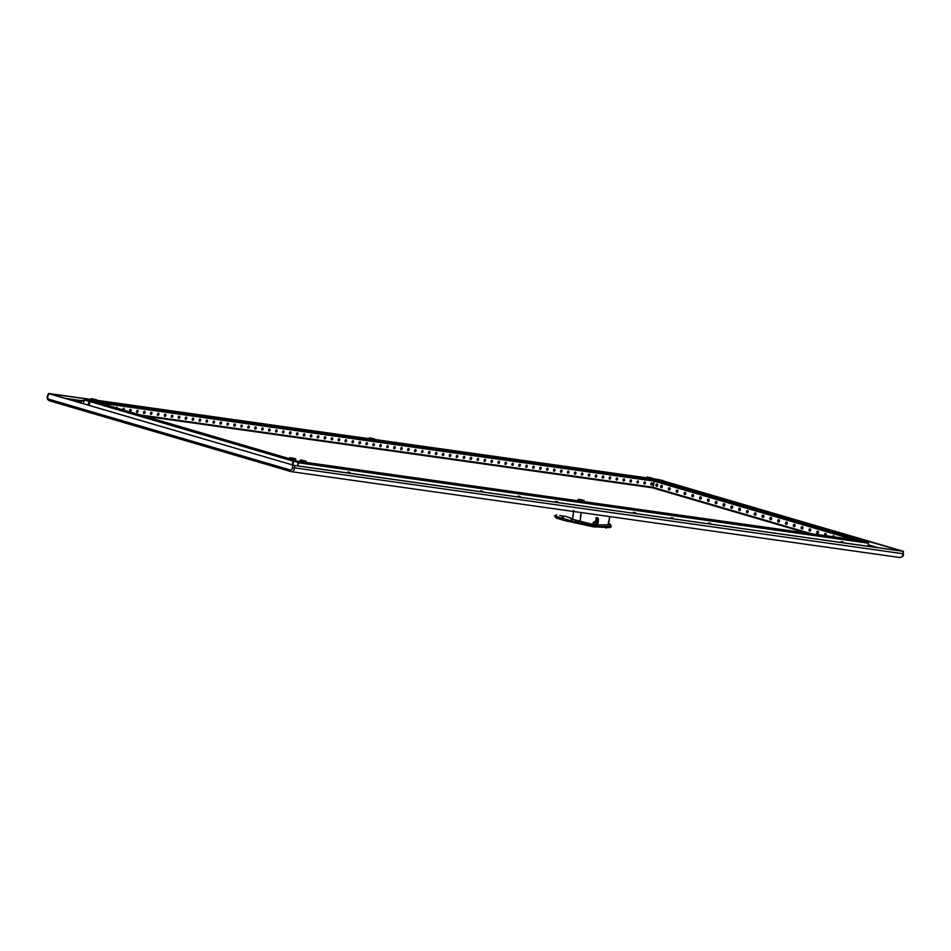 <?xml version="1.0" encoding="UTF-8"?>
<svg xmlns="http://www.w3.org/2000/svg" width="951" height="951" viewBox="0 0 951 951"><rect width="100%" height="100%" fill="white"/><g stroke="black" fill="none" stroke-linecap="round" stroke-linejoin="round"><path stroke-width="1.43" d="M589.37 513.706L601.187 515.371M294.584 465.538L294.525 467.88L903.034 553.732L902.927 551.188L294.584 465.538L49.048 393.702L47.942 396.139A2.14 1.617 -82 0 0 48.858 399.206L290.305 469.996A2.14 1.617 -82 0 0 292.409 467.809L292.48 465.075M902.927 551.188L860.239 538.67M855.246 537.208L663.418 480.968M653.075 478.745L658.033 479.47M646.787 477.854L375.086 439.528M368.798 438.637L97.109 400.312M90.821 399.432L48.893 393.512M902.44 551.2L293.942 465.348L49.511 393.762M49.607 393.785L90.797 399.527M657.723 479.494L653.052 478.84M646.763 477.949L375.063 439.624M368.786 438.732L97.085 400.407M902.368 551.188L860.263 539.062M854.806 537.16L663.489 481.075L663.168 482.561L661.088 482.264L661.42 480.802L663.501 481.099M82.107 400.419L83.926 400.87L82.107 400.419M555.943 501.367L557.773 501.819L555.943 501.367M518.414 496.065L520.245 496.529L518.414 496.065M480.885 490.775L482.716 491.239L480.885 490.775M348.149 472.053L349.98 472.504L348.149 472.053M633.782 512.339L635.601 512.803L633.782 512.339M671.311 517.641L673.13 518.093L671.311 517.641M708.828 522.931L710.659 523.395L708.828 522.931M841.576 541.654L843.394 542.118L841.576 541.654M81.905 400.573L83.712 400.977M555.741 501.522L557.548 501.926M518.212 496.232L520.019 496.636M480.683 490.942L482.502 491.346M347.947 472.207L349.754 472.611M633.58 512.506L635.387 512.91M671.097 517.796L672.916 518.2M708.626 523.098L710.445 523.502M841.362 541.82L843.18 542.225M595.421 520.827L596.824 519.412L596.134 517.701M580.645 521.802L583.759 522.777M559.782 515.525L566.273 516.548L559.782 515.525C561.863 515.62 563.147 516.631 563.61 518.58L554.849 516.013C555.455 517.665 556.763 518.58 558.772 518.759C560.555 519.698 562.16 519.638 563.61 518.58L578.862 523.252L596.491 526.485L596.622 525.285L585.947 523.466L596.491 525.225L596.515 526.533L595.409 527.056L596.491 526.485M563.265 520.173L557.833 518.45L554.421 515.822L556.692 514.86M580.479 521.754L578.577 521.421C576.14 520.72 576.187 520.708 578.683 521.35L580.134 521.659M576.675 520.851L580.146 521.659M596.622 525.487L578.577 521.421L585.994 523.502M583.557 522.634L595.005 524.928M578.577 521.421L576.496 520.922M596.836 522.087L595.136 524.964M580.597 512.482L609.567 516.559M574 519.817L580.074 521.54L580.93 512.565M573.679 510.437L572.645 519.27L593.317 524.643L594.66 523.906M608.212 523.549L609.781 516.655L608.319 524.179M593.388 522.254A1.07 0.701 -73.7 0 1 593.162 522.991M594.137 521.766A1.07 0.701 -73.7 0 1 593.602 523.835A1.07 0.701 -73.7 0 1 594.137 521.766M608.628 524.334L610.233 524.643L608.271 523.537L609.983 524.132M581.192 512.625L580.158 521.41L593.519 524.488L595.195 522.777L596.099 518.818L597.216 517.677L598.405 518.854L598.238 522.432L596.836 522.063L597.014 518.473L598.12 518.794L596.515 517.606M596.836 522.063L596.206 524.833L595.362 524.583M606.833 527.829L606.167 527.829M605.514 527.817L606.144 528.007M610.554 524.762L597.858 524.976L597.787 526.355L596.182 526.902L610.411 527.615L611.196 526.355L610.554 524.762M611.184 526.355L596.443 526.64M610.387 527.615L611.279 526.355L610.435 524.322M596.8 525.915L597.442 525.689M596.966 525.939L597.787 524.988L597.537 526.2M655.917 484.927A1.177 0.892 -82 0 0 657.64 485.438A1.177 0.892 -82 0 0 655.917 484.927M657.129 484.071A1.177 0.892 -82 0 0 656.808 486.341M657.058 480.909L654.347 481.218L652.968 487.304L811.001 533.642M670.134 489.099A1.177 0.892 -82 0 0 668.422 488.588A1.177 0.892 -82 0 0 670.134 489.099M662.324 486.805A1.177 0.892 -82 0 0 660.612 486.306A1.177 0.892 -82 0 0 662.324 486.805M677.944 491.382A1.177 0.892 -82 0 0 676.232 490.882A1.177 0.892 -82 0 0 677.944 491.382M685.754 493.676A1.177 0.892 -82 0 0 684.042 493.177A1.177 0.892 -82 0 0 685.754 493.676M693.564 495.97A1.177 0.892 -82 0 0 691.852 495.459A1.177 0.892 -82 0 0 693.564 495.97M701.374 498.253A1.177 0.892 -82 0 0 699.651 497.753A1.177 0.892 -82 0 0 701.374 498.253M709.184 500.547A1.177 0.892 -82 0 0 707.461 500.036A1.177 0.892 -82 0 0 709.184 500.547M716.995 502.829A1.177 0.892 -82 0 0 715.271 502.33A1.177 0.892 -82 0 0 716.995 502.829M724.805 505.124A1.177 0.892 -82 0 0 723.081 504.624A1.177 0.892 -82 0 0 724.805 505.124M732.615 507.418A1.177 0.892 -82 0 0 730.891 506.907A1.177 0.892 -82 0 0 732.615 507.418M740.425 509.7A1.177 0.892 -82 0 0 738.701 509.201A1.177 0.892 -82 0 0 740.425 509.7M748.235 511.995A1.177 0.892 -82 0 0 746.511 511.483A1.177 0.892 -82 0 0 748.235 511.995M756.045 514.277A1.177 0.892 -82 0 0 754.321 513.778A1.177 0.892 -82 0 0 756.045 514.277M763.855 516.571A1.177 0.892 -82 0 0 762.131 516.072A1.177 0.892 -82 0 0 763.855 516.571M771.665 518.866A1.177 0.892 -82 0 0 769.941 518.354A1.177 0.892 -82 0 0 771.665 518.866M779.475 521.148A1.177 0.892 -82 0 0 777.752 520.649A1.177 0.892 -82 0 0 779.475 521.148M787.285 523.442A1.177 0.892 -82 0 0 785.562 522.943A1.177 0.892 -82 0 0 787.285 523.442M795.095 525.737A1.177 0.892 -82 0 0 793.372 525.225A1.177 0.892 -82 0 0 795.095 525.737M802.906 528.019A1.177 0.892 -82 0 0 801.182 527.52A1.177 0.892 -82 0 0 802.906 528.019M810.716 530.313A1.177 0.892 -82 0 0 808.992 529.802A1.177 0.892 -82 0 0 810.716 530.313M818.526 532.596A1.177 0.892 -82 0 0 816.802 532.096A1.177 0.892 -82 0 0 818.526 532.596M825.753 535.722A1.177 0.892 -82 0 0 825.646 533.475A1.177 0.892 -82 0 0 824.909 535.603M834.182 536.911A1.177 0.892 -82 0 0 832.434 536.661M653.218 488.029L806.745 533.035L653.254 488.041L652.968 487.304M671.739 485.224L673.748 485.747L671.739 485.224M663.929 482.942L665.938 483.453L663.929 482.942M681.261 488.018L679.252 487.506L681.261 488.018M689.071 490.312L687.062 489.801L689.071 490.312M696.881 492.606L694.872 492.095L696.881 492.606M704.691 494.889L702.682 494.377L704.691 494.889M712.501 497.183L710.492 496.672L712.501 497.183M720.311 499.477L718.302 498.954L720.311 499.477M728.121 501.759L726.112 501.248L728.121 501.759M735.931 504.054L733.922 503.543L735.931 504.054M743.741 506.336L741.732 505.825L743.741 506.336M751.552 508.63L749.543 508.119L751.552 508.63M759.362 510.925L757.353 510.402L759.362 510.925M767.172 513.207L765.163 512.696L767.172 513.207M774.982 515.501L772.973 514.99L774.982 515.501M782.792 517.784L780.783 517.273L782.792 517.784M790.602 520.078L788.593 519.567L790.602 520.078M798.412 522.372L796.403 521.861L798.412 522.372M806.222 524.655L804.213 524.144L806.222 524.655M814.032 526.949L812.023 526.438L814.032 526.949M821.842 529.243L819.833 528.72L821.842 529.243M829.652 531.526L827.643 531.015L829.652 531.526M837.462 533.82L835.453 533.309L837.462 533.82M845.273 536.102L843.264 535.591L845.273 536.102M853.083 538.397L851.074 537.886L853.083 538.397M833.647 535.817A1.177 0.892 -82 0 0 832.814 536.721M825.837 533.523A1.177 0.892 -82 0 0 825.302 535.663M818.026 531.24A1.177 0.892 -82 0 0 817.705 533.511M810.216 528.946A1.177 0.892 -82 0 0 809.895 531.229M802.406 526.652A1.177 0.892 -82 0 0 802.085 528.934M794.596 524.37A1.177 0.892 -82 0 0 794.275 526.64M786.786 522.075A1.177 0.892 -82 0 0 786.465 524.358M778.976 519.793A1.177 0.892 -82 0 0 778.655 522.063M771.166 517.499A1.177 0.892 -82 0 0 770.845 519.781M763.356 515.204A1.177 0.892 -82 0 0 763.035 517.487M755.546 512.922A1.177 0.892 -82 0 0 755.225 515.192M747.736 510.628A1.177 0.892 -82 0 0 747.415 512.91M739.926 508.345A1.177 0.892 -82 0 0 739.605 510.616M732.115 506.051A1.177 0.892 -82 0 0 731.794 508.333M724.305 503.757A1.177 0.892 -82 0 0 723.984 506.039M716.495 501.474A1.177 0.892 -82 0 0 716.174 503.745M708.685 499.18A1.177 0.892 -82 0 0 708.364 501.462M700.875 496.886A1.177 0.892 -82 0 0 700.554 499.168M693.065 494.603A1.177 0.892 -82 0 0 692.744 496.874M685.255 492.309A1.177 0.892 -82 0 0 684.934 494.591M677.445 490.027A1.177 0.892 -82 0 0 677.124 492.297M661.825 485.438A1.177 0.892 -82 0 0 661.504 487.72M669.635 487.732A1.177 0.892 -82 0 0 669.314 490.015M89.18 405.388L90.036 401.607L92.758 401.31M280.973 456.504L278.964 455.981L280.973 456.504M288.783 458.786L286.774 458.275L288.783 458.786M271.439 453.71L273.448 454.221L271.439 453.71M263.629 451.416L265.638 451.927L263.629 451.416M255.819 449.122L257.828 449.645L255.819 449.122M248.009 446.839L250.018 447.35L248.009 446.839M240.199 444.545L242.208 445.056L240.199 444.545M232.389 442.263L234.398 442.774L232.389 442.263M224.579 439.968L226.588 440.479L224.579 439.968M216.769 437.674L218.778 438.185L216.769 437.674M208.958 435.392L210.967 435.903L208.958 435.392M201.148 433.097L203.157 433.608L201.148 433.097M193.338 430.803L195.347 431.326L193.338 430.803M185.528 428.521L187.537 429.032L185.528 428.521M177.718 426.226L179.727 426.737L177.718 426.226M169.908 423.944L171.917 424.455L169.908 423.944M162.098 421.65L164.107 422.161L162.098 421.65M154.288 419.355L156.297 419.878L154.288 419.355M146.478 417.073L148.487 417.584L146.478 417.073M138.668 414.779L140.677 415.29L138.668 414.779M130.858 412.496L132.867 413.007L130.858 412.496M123.048 410.202L125.056 410.713L123.048 410.202M115.237 407.908L117.246 408.419L115.237 407.908M107.427 405.625L109.436 406.136L107.427 405.625M99.617 403.331L101.626 403.842L99.617 403.331M292.242 464.92L293.098 461.14L90.036 401.607M290.685 459.654L293.704 460.546L293.098 461.14M293.704 460.546L297.984 461.271M84.484 399.313L90.654 400.181L84.484 399.313L89.049 400.656L88.55 405.197M117.306 408.205A1.177 0.773 106.3 0 0 115.939 407.801M123.939 410.154A1.177 0.773 106.3 0 0 123.785 408.288A1.177 0.773 106.3 0 0 122.643 409.774M131.167 410.499A1.177 0.773 106.3 0 0 129.633 410.285A1.177 0.773 106.3 0 0 131.167 410.499M138.109 411.486A1.177 0.773 106.3 0 0 136.587 411.272A1.177 0.773 106.3 0 0 138.109 411.486M145.063 412.461A1.177 0.773 106.3 0 0 143.53 412.247A1.177 0.773 106.3 0 0 145.063 412.461M152.005 413.447A1.177 0.773 106.3 0 0 150.484 413.233A1.177 0.773 106.3 0 0 152.005 413.447M158.96 414.422A1.177 0.773 106.3 0 0 157.426 414.208A1.177 0.773 106.3 0 0 158.96 414.422M165.914 415.409A1.177 0.773 106.3 0 0 164.38 415.195A1.177 0.773 106.3 0 0 165.914 415.409M172.856 416.383A1.177 0.773 106.3 0 0 171.335 416.169A1.177 0.773 106.3 0 0 172.856 416.383M179.81 417.37A1.177 0.773 106.3 0 0 178.277 417.144A1.177 0.773 106.3 0 0 179.81 417.37M186.765 418.345A1.177 0.773 106.3 0 0 185.231 418.131A1.177 0.773 106.3 0 0 186.765 418.345M193.707 419.332A1.177 0.773 106.3 0 0 192.185 419.106A1.177 0.773 106.3 0 0 193.707 419.332M200.661 420.306A1.177 0.773 106.3 0 0 199.128 420.092A1.177 0.773 106.3 0 0 200.661 420.306M207.603 421.293A1.177 0.773 106.3 0 0 206.082 421.067A1.177 0.773 106.3 0 0 207.603 421.293M214.557 422.268A1.177 0.773 106.3 0 0 213.024 422.054A1.177 0.773 106.3 0 0 214.557 422.268M221.512 423.243A1.177 0.773 106.3 0 0 219.978 423.029A1.177 0.773 106.3 0 0 221.512 423.243M228.454 424.229A1.177 0.773 106.3 0 0 226.932 424.015A1.177 0.773 106.3 0 0 228.454 424.229M235.408 425.204A1.177 0.773 106.3 0 0 233.875 424.99A1.177 0.773 106.3 0 0 235.408 425.204M242.35 426.191A1.177 0.773 106.3 0 0 240.829 425.977A1.177 0.773 106.3 0 0 242.35 426.191M249.305 427.165A1.177 0.773 106.3 0 0 247.771 426.951A1.177 0.773 106.3 0 0 249.305 427.165M256.259 428.152A1.177 0.773 106.3 0 0 254.725 427.938A1.177 0.773 106.3 0 0 256.259 428.152M263.201 429.127A1.177 0.773 106.3 0 0 261.68 428.913A1.177 0.773 106.3 0 0 263.201 429.127M270.155 430.114A1.177 0.773 106.3 0 0 268.622 429.9A1.177 0.773 106.3 0 0 270.155 430.114M277.098 431.088A1.177 0.773 106.3 0 0 275.576 430.874A1.177 0.773 106.3 0 0 277.098 431.088M284.052 432.075A1.177 0.773 106.3 0 0 282.518 431.861A1.177 0.773 106.3 0 0 284.052 432.075M291.006 433.05A1.177 0.773 106.3 0 0 289.473 432.836A1.177 0.773 106.3 0 0 291.006 433.05M297.948 434.036A1.177 0.773 106.3 0 0 296.427 433.822A1.177 0.773 106.3 0 0 297.948 434.036M304.902 435.011A1.177 0.773 106.3 0 0 303.369 434.797A1.177 0.773 106.3 0 0 304.902 435.011M311.857 435.998A1.177 0.773 106.3 0 0 310.323 435.772A1.177 0.773 106.3 0 0 311.857 435.998M318.799 436.973A1.177 0.773 106.3 0 0 317.277 436.759A1.177 0.773 106.3 0 0 318.799 436.973M325.753 437.959A1.177 0.773 106.3 0 0 324.22 437.733A1.177 0.773 106.3 0 0 325.753 437.959M332.695 438.934A1.177 0.773 106.3 0 0 331.174 438.72A1.177 0.773 106.3 0 0 332.695 438.934M339.65 439.909A1.177 0.773 106.3 0 0 338.116 439.695A1.177 0.773 106.3 0 0 339.65 439.909M346.604 440.895A1.177 0.773 106.3 0 0 345.07 440.682A1.177 0.773 106.3 0 0 346.604 440.895M353.546 441.87A1.177 0.773 106.3 0 0 352.025 441.656A1.177 0.773 106.3 0 0 353.546 441.87M360.5 442.857A1.177 0.773 106.3 0 0 358.967 442.643A1.177 0.773 106.3 0 0 360.5 442.857M367.443 443.832A1.177 0.773 106.3 0 0 365.921 443.618A1.177 0.773 106.3 0 0 367.443 443.832M374.397 444.818A1.177 0.773 106.3 0 0 372.863 444.604A1.177 0.773 106.3 0 0 374.397 444.818M381.351 445.793A1.177 0.773 106.3 0 0 379.818 445.579A1.177 0.773 106.3 0 0 381.351 445.793M388.293 446.78A1.177 0.773 106.3 0 0 386.772 446.566A1.177 0.773 106.3 0 0 388.293 446.78M395.247 447.755A1.177 0.773 106.3 0 0 393.714 447.541A1.177 0.773 106.3 0 0 395.247 447.755M402.202 448.741A1.177 0.773 106.3 0 0 400.668 448.527A1.177 0.773 106.3 0 0 402.202 448.741M409.144 449.716A1.177 0.773 106.3 0 0 407.622 449.502A1.177 0.773 106.3 0 0 409.144 449.716M416.098 450.703A1.177 0.773 106.3 0 0 414.565 450.489A1.177 0.773 106.3 0 0 416.098 450.703M423.04 451.677A1.177 0.773 106.3 0 0 421.519 451.463A1.177 0.773 106.3 0 0 423.04 451.677M429.995 452.664A1.177 0.773 106.3 0 0 428.461 452.438A1.177 0.773 106.3 0 0 429.995 452.664M436.949 453.639A1.177 0.773 106.3 0 0 435.415 453.425A1.177 0.773 106.3 0 0 436.949 453.639M443.891 454.626A1.177 0.773 106.3 0 0 442.37 454.4A1.177 0.773 106.3 0 0 443.891 454.626M450.845 455.6A1.177 0.773 106.3 0 0 449.312 455.386A1.177 0.773 106.3 0 0 450.845 455.6M457.788 456.587A1.177 0.773 106.3 0 0 456.266 456.361A1.177 0.773 106.3 0 0 457.788 456.587M464.742 457.562A1.177 0.773 106.3 0 0 463.208 457.348A1.177 0.773 106.3 0 0 464.742 457.562M471.696 458.537A1.177 0.773 106.3 0 0 470.163 458.323A1.177 0.773 106.3 0 0 471.696 458.537M478.638 459.523A1.177 0.773 106.3 0 0 477.117 459.309A1.177 0.773 106.3 0 0 478.638 459.523M485.592 460.498A1.177 0.773 106.3 0 0 484.059 460.284A1.177 0.773 106.3 0 0 485.592 460.498M492.535 461.485A1.177 0.773 106.3 0 0 491.013 461.271A1.177 0.773 106.3 0 0 492.535 461.485M499.489 462.459A1.177 0.773 106.3 0 0 497.955 462.245A1.177 0.773 106.3 0 0 499.489 462.459M506.443 463.446A1.177 0.773 106.3 0 0 504.91 463.232A1.177 0.773 106.3 0 0 506.443 463.446M513.385 464.421A1.177 0.773 106.3 0 0 511.864 464.207A1.177 0.773 106.3 0 0 513.385 464.421M520.34 465.408A1.177 0.773 106.3 0 0 518.806 465.194A1.177 0.773 106.3 0 0 520.34 465.408M527.294 466.382A1.177 0.773 106.3 0 0 525.76 466.168A1.177 0.773 106.3 0 0 527.294 466.382M534.236 467.369A1.177 0.773 106.3 0 0 532.715 467.155A1.177 0.773 106.3 0 0 534.236 467.369M541.19 468.344A1.177 0.773 106.3 0 0 539.657 468.13A1.177 0.773 106.3 0 0 541.19 468.344M548.133 469.33A1.177 0.773 106.3 0 0 546.611 469.116A1.177 0.773 106.3 0 0 548.133 469.33M555.087 470.305A1.177 0.773 106.3 0 0 553.553 470.091A1.177 0.773 106.3 0 0 555.087 470.305M562.041 471.292A1.177 0.773 106.3 0 0 560.508 471.066A1.177 0.773 106.3 0 0 562.041 471.292M568.983 472.267A1.177 0.773 106.3 0 0 567.462 472.053A1.177 0.773 106.3 0 0 568.983 472.267M575.937 473.253A1.177 0.773 106.3 0 0 574.404 473.027A1.177 0.773 106.3 0 0 575.937 473.253M582.88 474.228A1.177 0.773 106.3 0 0 581.358 474.014A1.177 0.773 106.3 0 0 582.88 474.228M589.834 475.215A1.177 0.773 106.3 0 0 588.3 474.989A1.177 0.773 106.3 0 0 589.834 475.215M596.788 476.189A1.177 0.773 106.3 0 0 595.255 475.975A1.177 0.773 106.3 0 0 596.788 476.189M603.73 477.164A1.177 0.773 106.3 0 0 602.209 476.95A1.177 0.773 106.3 0 0 603.73 477.164M610.685 478.151A1.177 0.773 106.3 0 0 609.151 477.937A1.177 0.773 106.3 0 0 610.685 478.151M617.627 479.126A1.177 0.773 106.3 0 0 616.105 478.912A1.177 0.773 106.3 0 0 617.627 479.126M624.581 480.112A1.177 0.773 106.3 0 0 623.048 479.898A1.177 0.773 106.3 0 0 624.581 480.112M631.535 481.087A1.177 0.773 106.3 0 0 630.002 480.873A1.177 0.773 106.3 0 0 631.535 481.087M638.478 482.074A1.177 0.773 106.3 0 0 636.956 481.86A1.177 0.773 106.3 0 0 638.478 482.074M645.432 483.049A1.177 0.773 106.3 0 0 643.898 482.835A1.177 0.773 106.3 0 0 645.432 483.049M652.386 484.035A1.177 0.773 106.3 0 0 650.853 483.821A1.177 0.773 106.3 0 0 652.386 484.035M657.141 480.528L654.24 479.696M84.021 401.037L84.853 400.05M88.11 405.067L88.907 401.239L84.27 399.967M99.903 401.833L101.816 402.214L99.903 401.833M108.378 403.034L106.464 402.665L108.378 403.034M115.321 404.02L113.407 403.652L115.321 404.02M122.275 404.995L120.361 404.627L122.275 404.995M129.229 405.982L127.315 405.601L129.229 405.982M136.171 406.957L134.257 406.588L136.171 406.957M143.126 407.931L141.212 407.563L143.126 407.931M150.08 408.918L148.154 408.55L150.08 408.918M157.022 409.893L155.108 409.524L157.022 409.893M163.976 410.88L162.062 410.511L163.976 410.88M170.918 411.854L169.005 411.486L170.918 411.854M177.873 412.841L175.959 412.472L177.873 412.841M184.827 413.816L182.913 413.447L184.827 413.816M191.769 414.802L189.855 414.434L191.769 414.802M198.723 415.777L196.809 415.409L198.723 415.777M205.666 416.764L203.752 416.395L205.666 416.764M212.62 417.739L210.706 417.37L212.62 417.739M219.574 418.725L217.66 418.357L219.574 418.725M226.516 419.7L224.602 419.332L226.516 419.7M233.471 420.687L231.557 420.318L233.471 420.687M240.413 421.662L238.499 421.293L240.413 421.662M247.367 422.648L245.453 422.268L247.367 422.648M254.321 423.623L252.407 423.254L254.321 423.623M261.263 424.598L259.35 424.229L261.263 424.598M268.218 425.584L266.304 425.216L268.218 425.584M275.172 426.559L273.246 426.191L275.172 426.559M282.114 427.546L280.2 427.177L282.114 427.546M289.068 428.521L287.154 428.152L289.068 428.521M296.011 429.507L294.097 429.139L296.011 429.507M302.965 430.482L301.051 430.114L302.965 430.482M309.919 431.469L308.005 431.1L309.919 431.469M316.861 432.443L314.947 432.075L316.861 432.443M323.815 433.43L321.902 433.062L323.815 433.43M330.758 434.405L328.844 434.036L330.758 434.405M337.712 435.392L335.798 435.023L337.712 435.392M344.666 436.366L342.752 435.998L344.666 436.366M351.608 437.353L349.695 436.985L351.608 437.353M358.563 438.328L356.649 437.959L358.563 438.328M365.505 439.314L363.591 438.946L365.505 439.314M379.413 441.276L377.499 440.895L379.413 441.276M386.356 442.251L384.442 441.882L386.356 442.251M393.31 443.225L391.396 442.857L393.31 443.225M400.264 444.212L398.35 443.844L400.264 444.212M407.206 445.187L405.292 444.818L407.206 445.187M414.16 446.174L412.247 445.805L414.16 446.174M421.103 447.148L419.189 446.78L421.103 447.148M428.057 448.135L426.143 447.766L428.057 448.135M435.011 449.11L433.097 448.741L435.011 449.11M441.953 450.096L440.04 449.728L441.953 450.096M448.908 451.071L446.994 450.703L448.908 451.071M455.85 452.058L453.936 451.689L455.85 452.058M462.804 453.033L460.89 452.664L462.804 453.033M469.758 454.019L467.844 453.651L469.758 454.019M476.701 454.994L474.787 454.626L476.701 454.994M483.655 455.981L481.741 455.612L483.655 455.981M490.609 456.955L488.683 456.587L490.609 456.955M497.551 457.942L495.637 457.574L497.551 457.942M504.505 458.917L502.592 458.548L504.505 458.917M511.448 459.904L509.534 459.523L511.448 459.904M518.402 460.878L516.488 460.51L518.402 460.878M525.356 461.853L523.442 461.485L525.356 461.853M532.298 462.84L530.385 462.471L532.298 462.84M539.253 463.815L537.339 463.446L539.253 463.815M546.195 464.801L544.281 464.433L546.195 464.801M553.149 465.776L551.235 465.408L553.149 465.776M560.103 466.763L558.189 466.394L560.103 466.763M567.046 467.737L565.132 467.369L567.046 467.737M574 468.724L572.086 468.356L574 468.724M580.942 469.699L579.028 469.33L580.942 469.699M587.896 470.686L585.982 470.317L587.896 470.686M594.851 471.66L592.937 471.292L594.851 471.66M601.793 472.647L599.879 472.278L601.793 472.647M608.747 473.622L606.833 473.253L608.747 473.622M615.701 474.608L613.775 474.24L615.701 474.608M622.643 475.583L620.73 475.215L622.643 475.583M629.598 476.57L627.684 476.201L629.598 476.57M636.54 477.545L634.626 477.176L636.54 477.545M643.494 478.519L641.58 478.151L643.494 478.519M83.629 400.751L84.425 399.301M116.866 408.074A1.177 0.773 106.3 0 0 116.593 407.29M123.499 410.024A1.177 0.773 106.3 0 0 123.547 408.264M129.859 411.414A1.177 0.773 106.3 0 0 130.501 409.251M136.813 412.389A1.177 0.773 106.3 0 0 137.443 410.226M143.767 413.376A1.177 0.773 106.3 0 0 144.397 411.212M150.71 414.351A1.177 0.773 106.3 0 0 151.34 412.187M157.664 415.337A1.177 0.773 106.3 0 0 158.294 413.174M164.606 416.312A1.177 0.773 106.3 0 0 165.248 414.149M171.56 417.299A1.177 0.773 106.3 0 0 172.19 415.135M178.515 418.274A1.177 0.773 106.3 0 0 179.145 416.11M185.457 419.26A1.177 0.773 106.3 0 0 186.087 417.097M192.411 420.235A1.177 0.773 106.3 0 0 193.041 418.071M199.353 421.21A1.177 0.773 106.3 0 0 199.995 419.058M206.308 422.196A1.177 0.773 106.3 0 0 206.938 420.033M213.262 423.171A1.177 0.773 106.3 0 0 213.892 421.02M220.204 424.158A1.177 0.773 106.3 0 0 220.846 421.994M227.158 425.133A1.177 0.773 106.3 0 0 227.788 422.981M234.101 426.119A1.177 0.773 106.3 0 0 234.742 423.956M241.055 427.094A1.177 0.773 106.3 0 0 241.685 424.942M248.009 428.081A1.177 0.773 106.3 0 0 248.639 425.917M254.951 429.056A1.177 0.773 106.3 0 0 255.593 426.892M261.905 430.042A1.177 0.773 106.3 0 0 262.535 427.879M268.86 431.017A1.177 0.773 106.3 0 0 269.49 428.853M275.802 432.004A1.177 0.773 106.3 0 0 276.432 429.84M282.756 432.978A1.177 0.773 106.3 0 0 283.386 430.815M289.698 433.965A1.177 0.773 106.3 0 0 290.34 431.802M296.653 434.94A1.177 0.773 106.3 0 0 297.283 432.776M303.607 435.927A1.177 0.773 106.3 0 0 304.237 433.763M310.549 436.901A1.177 0.773 106.3 0 0 311.179 434.738M317.503 437.876A1.177 0.773 106.3 0 0 318.133 435.724M324.446 438.863A1.177 0.773 106.3 0 0 325.087 436.699M331.4 439.837A1.177 0.773 106.3 0 0 332.03 437.686M338.354 440.824A1.177 0.773 106.3 0 0 338.984 438.661M345.296 441.799A1.177 0.773 106.3 0 0 345.938 439.647M352.25 442.786A1.177 0.773 106.3 0 0 352.88 440.622M359.193 443.76A1.177 0.773 106.3 0 0 359.835 441.609M366.147 444.747A1.177 0.773 106.3 0 0 366.777 442.584M373.101 445.722A1.177 0.773 106.3 0 0 373.731 443.57M380.043 446.708A1.177 0.773 106.3 0 0 380.685 444.545M386.998 447.683A1.177 0.773 106.3 0 0 387.628 445.52M393.952 448.67A1.177 0.773 106.3 0 0 394.582 446.506M400.894 449.645A1.177 0.773 106.3 0 0 401.524 447.481M407.848 450.631A1.177 0.773 106.3 0 0 408.478 448.468M414.791 451.606A1.177 0.773 106.3 0 0 415.432 449.443M421.745 452.593A1.177 0.773 106.3 0 0 422.375 450.429M428.699 453.568A1.177 0.773 106.3 0 0 429.329 451.404M435.641 454.554A1.177 0.773 106.3 0 0 436.283 452.391M442.595 455.529A1.177 0.773 106.3 0 0 443.225 453.365M449.538 456.504A1.177 0.773 106.3 0 0 450.18 454.352M456.492 457.49A1.177 0.773 106.3 0 0 457.122 455.327M463.446 458.465A1.177 0.773 106.3 0 0 464.076 456.314M470.388 459.452A1.177 0.773 106.3 0 0 471.03 457.288M477.343 460.427A1.177 0.773 106.3 0 0 477.973 458.275M484.285 461.413A1.177 0.773 106.3 0 0 484.927 459.25M491.239 462.388A1.177 0.773 106.3 0 0 491.869 460.236M498.193 463.375A1.177 0.773 106.3 0 0 498.823 461.211M505.136 464.35A1.177 0.773 106.3 0 0 505.777 462.186M512.09 465.336A1.177 0.773 106.3 0 0 512.72 463.173M519.044 466.311A1.177 0.773 106.3 0 0 519.674 464.147M525.986 467.298A1.177 0.773 106.3 0 0 526.616 465.134M532.94 468.272A1.177 0.773 106.3 0 0 533.57 466.109M539.883 469.259A1.177 0.773 106.3 0 0 540.525 467.096M546.837 470.234A1.177 0.773 106.3 0 0 547.467 468.07M553.791 471.22A1.177 0.773 106.3 0 0 554.421 469.057M560.733 472.195A1.177 0.773 106.3 0 0 561.375 470.032M567.688 473.182A1.177 0.773 106.3 0 0 568.318 471.018M574.63 474.157A1.177 0.773 106.3 0 0 575.272 471.993M581.584 475.131A1.177 0.773 106.3 0 0 582.214 472.98M588.538 476.118A1.177 0.773 106.3 0 0 589.168 473.955M595.481 477.093A1.177 0.773 106.3 0 0 596.122 474.941M602.435 478.08A1.177 0.773 106.3 0 0 603.065 475.916M609.389 479.054A1.177 0.773 106.3 0 0 610.019 476.903M616.331 480.041A1.177 0.773 106.3 0 0 616.961 477.877M623.285 481.016A1.177 0.773 106.3 0 0 623.915 478.864M630.228 482.002A1.177 0.773 106.3 0 0 630.87 479.839M637.182 482.977A1.177 0.773 106.3 0 0 637.812 480.814M644.136 483.964A1.177 0.773 106.3 0 0 644.766 481.8M651.078 484.939A1.177 0.773 106.3 0 0 651.708 482.775M297.996 465.931L298.352 462.02L293.74 460.664L292.29 464.932M292.73 465.063L293.657 461.259L298.222 462.602L297.544 465.859M852.797 539.895L850.883 539.526L852.797 539.895M844.322 538.694L846.235 539.062L844.322 538.694M837.379 537.707L839.293 538.088L837.379 537.707M830.425 536.733L832.339 537.101L830.425 536.733M823.471 535.758L825.385 536.126L823.471 535.758M816.529 534.771L818.442 535.14L816.529 534.771M809.574 533.796L811.488 534.165L809.574 533.796M802.632 532.81L804.546 533.178L802.632 532.81M795.678 531.835L797.592 532.203L795.678 531.835M788.724 530.848L790.638 531.217L788.724 530.848M781.781 529.873L783.695 530.242L781.781 529.873M774.827 528.887L776.741 529.255L774.827 528.887M767.885 527.912L769.799 528.28L767.885 527.912M760.931 526.925L762.845 527.294L760.931 526.925M753.977 525.951L755.89 526.319L753.977 525.951M747.034 524.964L748.948 525.332L747.034 524.964M740.08 523.989L741.994 524.358L740.08 523.989M733.126 523.002L735.04 523.371L733.126 523.002M726.184 522.028L728.097 522.396L726.184 522.028M719.229 521.041L721.143 521.421L719.229 521.041M712.287 520.066L714.201 520.435L712.287 520.066M705.333 519.091L707.247 519.46L705.333 519.091M698.379 518.105L700.293 518.473L698.379 518.105M691.436 517.13L693.35 517.499L691.436 517.13M684.482 516.143L686.396 516.512L684.482 516.143M677.54 515.169L679.454 515.537L677.54 515.169M670.586 514.182L672.5 514.55L670.586 514.182M663.632 513.207L665.545 513.576L663.632 513.207M656.689 512.22L658.603 512.589L656.689 512.22M649.735 511.246L651.649 511.614L649.735 511.246M642.793 510.259L644.707 510.628L642.793 510.259M635.839 509.284L637.752 509.653L635.839 509.284M628.884 508.298L630.798 508.666L628.884 508.298M621.942 507.323L623.856 507.691L621.942 507.323M614.988 506.336L616.902 506.705L614.988 506.336M608.034 505.361L609.948 505.73L608.034 505.361M601.091 504.375L603.005 504.743L601.091 504.375M594.137 503.4L596.051 503.768L594.137 503.4M587.195 502.413L589.109 502.794L587.195 502.413M573.287 500.464L575.2 500.832L573.287 500.464M566.344 499.477L568.258 499.846L566.344 499.477M559.39 498.502L561.304 498.871L559.39 498.502M552.448 497.516L554.362 497.884L552.448 497.516M545.494 496.541L547.407 496.909L545.494 496.541M538.539 495.554L540.453 495.923L538.539 495.554M531.597 494.579L533.511 494.948L531.597 494.579M524.643 493.593L526.557 493.961L524.643 493.593M517.689 492.618L519.615 492.987L517.689 492.618M510.746 491.631L512.66 492L510.746 491.631M503.792 490.657L505.706 491.025L503.792 490.657M496.85 489.67L498.764 490.038L496.85 489.67M489.896 488.695L491.81 489.064L489.896 488.695M482.942 487.708L484.855 488.077L482.942 487.708M475.999 486.734L477.913 487.102L475.999 486.734M469.045 485.747L470.959 486.116L469.045 485.747M462.103 484.772L464.017 485.141L462.103 484.772M455.149 483.786L457.062 484.166L455.149 483.786M448.194 482.811L450.108 483.179L448.194 482.811M441.252 481.836L443.166 482.205L441.252 481.836M434.298 480.849L436.212 481.218L434.298 480.849M427.356 479.875L429.27 480.243L427.356 479.875M420.401 478.888L422.315 479.256L420.401 478.888M413.447 477.913L415.361 478.282L413.447 477.913M406.505 476.926L408.419 477.295L406.505 476.926M399.551 475.952L401.465 476.32L399.551 475.952M392.597 474.965L394.51 475.334L392.597 474.965M385.654 473.99L387.568 474.359L385.654 473.99M378.7 473.004L380.614 473.372L378.7 473.004M371.758 472.029L373.672 472.397L371.758 472.029M364.804 471.042L366.717 471.411L364.804 471.042M357.849 470.067L359.763 470.436L357.849 470.067M350.907 469.081L352.821 469.449L350.907 469.081M343.953 468.106L345.867 468.474L343.953 468.106M337.011 467.119L338.925 467.488L337.011 467.119M330.056 466.145L331.97 466.513L330.056 466.145M323.102 465.158L325.016 465.538L323.102 465.158M316.16 464.183L318.074 464.552L316.16 464.183M309.206 463.208L311.12 463.577L309.206 463.208M867.859 546.314L868.572 543.223L298.697 462.828M298.352 462.02L868.215 542.415L868.572 543.223M868.215 542.415L863.663 541.071M856.899 540.465L857.231 539.003L856.245 538.563L855.912 540.025L859.977 541.214L862.058 541.499L861.939 539.574L860.31 539.752L859.977 541.214M857.231 539.003L860.31 539.752M856.827 538.551L862.07 539.633L856.827 538.551M858.444 538.777L860.631 539.348L858.444 538.777M854.818 539.229L854.735 537.303L853.832 538.777L856.031 539.514M858.206 538.599L860.31 538.801M855.151 537.767L858.23 538.504M854.747 537.303L859.989 538.397L854.747 537.303M856.364 537.529L858.551 538.1L856.364 537.529M658.009 481.527L657.807 479.47L663.025 480.612L657.355 479.613L657.022 481.075L661.088 482.264M658.342 480.065L661.42 480.802M659.542 479.839L661.73 480.398L659.542 479.839M647.595 479.102L647.393 477.057L652.612 478.198L646.942 477.2L646.609 478.65L650.662 479.851L652.755 480.136L652.624 478.21L650.995 478.389L650.662 479.851M647.928 477.64L650.995 478.389M649.129 477.414L651.316 477.984L649.129 477.414M369.606 439.885L369.404 437.84L374.635 438.982L368.952 437.983L368.619 439.445L372.685 440.634L374.765 440.919L374.646 438.993L373.018 439.172L372.685 440.634M369.939 438.423L373.018 439.172M371.152 438.197L373.339 438.768L371.152 438.197M578.921 501.248L579.254 499.798L578.267 499.346L577.935 500.808L581.988 501.997L584.08 502.294L583.95 500.357L582.321 500.535L581.988 501.997M579.254 499.798L582.321 500.535M578.85 499.334L584.08 500.416L578.85 499.334M580.455 499.56L582.642 500.131L580.455 499.56M91.629 400.668L91.427 398.624L96.645 399.765L90.975 398.766L90.642 400.228L92.829 400.965M95.005 400.05L97.061 400.502M91.962 399.218L95.029 399.955M93.162 398.98L95.35 399.551L93.162 398.98M93.709 401.916L93.507 399.872L98.726 401.001L93.043 400.002L92.722 401.465L96.776 402.653L98.868 402.951L98.738 401.013L97.109 401.203L96.776 402.653M94.042 400.454L97.109 401.203M95.243 400.228L97.43 400.787L95.243 400.228M290.519 459.618L290.851 458.156L289.865 457.704L289.532 459.167L293.597 460.355L295.678 460.653L295.547 458.715L293.918 458.893L293.597 460.355M290.851 458.156L293.918 458.893M290.447 457.693L295.678 458.786L290.447 457.693M292.052 457.93L294.239 458.489L292.052 457.93M300.932 462.031L300.73 459.987L305.96 461.128L300.278 460.129L299.945 461.592L304.011 462.78L306.091 463.078L305.972 461.14L304.344 461.318L304.011 462.78M301.265 460.581L304.344 461.318M302.477 460.343L304.665 460.914L302.477 460.343M903.45 551.39L903.034 553.732A3.649 2.758 98 0 1 899.753 557.5A3.649 2.758 98 0 1 899.456 557.441M292.409 467.809L294.525 467.88A3.649 2.758 98 0 1 291.244 471.66A3.649 2.758 98 0 1 290.947 471.589A1.498 0.975 -73.7 0 1 290.305 469.996M65.096 398.326L81.56 400.644M290.768 471.541L49.5 400.811A1.498 0.975 -73.7 0 1 48.858 399.206M566.273 516.548L570.517 518.093L572.764 521.588M570.517 518.093L575.724 520.625L577.186 522.824M575.724 520.625L578.862 523.252M595.409 527.056L592.948 526.723L593.816 526.129L593.4 524.857M592.116 524.512L593.269 524.857M575.01 520.149L593.329 524.655L595.255 522.777L596.146 518.818L597.668 517.938M597.216 517.677L596.099 518.818M597.81 517.76L597.05 517.843M598.108 518.794L597.359 525.689M598.238 522.432L597.573 525.356M596.824 525.796L597.585 525.891M654.347 481.218L853.701 539.669M853.939 538.337L663.204 482.419L853.939 538.337M654.942 480.612L657.961 481.503M658.175 481.563L854.771 539.205M854.997 539.265L856.019 539.562M90.642 401.013L93.65 401.893M93.876 401.952L290.459 459.595M98.892 402.808L289.627 458.727L98.892 402.808L654.359 481.17M89.394 401.465L90.06 401.56M140.213 414.921L652.98 487.257M653.028 487.875L144.243 416.098L653.028 487.887M646.609 478.615L374.92 440.289L646.609 478.615M368.631 439.398L99.13 401.381L368.631 439.398M89.049 400.656L92.782 401.179M99.07 402.071L657.093 480.79M293.574 461.33L294.168 461.413M855.924 539.978L584.223 501.652L855.924 539.978M577.935 500.773L306.246 462.436L577.946 500.761M293.74 460.664L299.957 461.544L293.788 460.676M48.537 393.5L47.55 395.664C46.718 398.041 47.336 399.753 49.404 400.787L291.244 471.66L899.753 557.5C902.737 556.68 903.949 555.455 903.391 553.827M878.344 547.8L868.204 544.828M81.845 400.407L81.025 402.998M83.926 400.87L83.51 403.723M555.681 501.355L555.265 502.223M557.773 501.819L557.821 502.58M518.152 496.053L517.736 496.921M520.245 496.529L520.292 497.29M482.716 491.239L482.763 491.988M349.98 472.504L350.027 473.265M633.521 512.327L633.093 513.195M635.601 512.803L635.648 513.564M673.13 518.093L673.177 518.854M710.659 523.395L710.706 524.144M841.314 541.642L840.886 542.51M843.394 542.118L843.442 542.878M480.207 491.631L480.362 490.93M347.472 472.909L347.626 472.207M670.621 518.497L670.788 517.796M708.15 523.787L708.317 523.086M81.299 401.809L72.942 400.633M576.734 521.005L575.664 520.696M592.96 526.723L564.656 520.589M564.858 520.661L557.833 518.45M575.83 520.673L576.627 520.839M573.643 510.425L572.609 519.234M608.438 524.298L609.829 516.655M597.775 525.011L597.109 525.844M657.652 484.832L657.391 485.973"/></g></svg>
